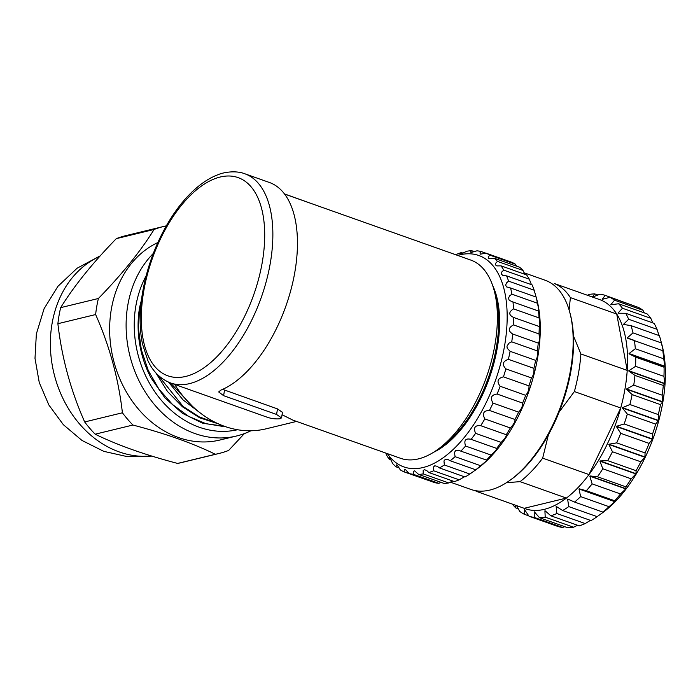 <?xml version="1.0" encoding="UTF-8"?>
<svg xmlns="http://www.w3.org/2000/svg" width="700" height="700" viewBox="0 0 700 700"><rect width="100%" height="100%" fill="white"/><g stroke="black" fill="none" stroke-linecap="round" stroke-linejoin="round"><path stroke-width="1.05" d="M146.134 275.852A98.14 79.94 76.4 0 0 135.844 305.988A98.14 79.94 76.4 0 0 237.562 429.73M153.309 253.453A103.976 84.7 76.4 0 0 127.82 305.104A103.976 84.7 76.4 0 0 236.521 436.004A103.976 84.7 76.4 0 0 250.932 430.754M236.521 436.004L220.054 439.994A103.976 84.7 -103.6 0 1 111.353 309.102A103.976 84.7 -103.6 0 1 157.841 242.55M163.8 226.432A116.83 95.165 -103.6 0 0 154.079 229.477C140.569 251.256 122.01 274.26 98.402 298.489A116.83 95.165 76.4 0 0 96.766 306.425A116.83 95.165 76.4 0 0 95.629 314.545L57.89 323.706A116.83 95.165 76.4 0 1 60.664 307.641C74.174 285.863 92.733 262.859 116.34 238.63A116.83 95.165 -103.6 0 1 126.061 235.585L163.8 226.432A116.83 95.165 -103.6 0 1 166.303 225.864M244.405 433.58L228.629 450.45A116.83 95.165 76.4 0 1 218.907 453.504A116.83 95.165 76.4 0 1 215.355 454.274C192.92 443.301 165.436 433.554 132.904 425.04A116.83 95.165 76.4 0 1 122.413 412.79C118.536 378.822 109.603 346.071 95.629 314.545M215.355 454.274L177.625 463.426C145.084 454.912 117.6 445.165 95.165 434.192L132.904 425.04M177.625 463.426A116.83 95.165 76.4 0 0 181.169 462.656L218.907 453.504M122.413 412.79L84.674 421.951A116.83 95.165 76.4 0 0 95.165 434.192M84.674 421.951C70.7 390.425 61.766 357.683 57.89 323.706M154.079 229.477L116.34 238.63M98.402 298.489L60.664 307.641M492.616 285.408A99.304 50.846 109.5 0 1 497.324 347.62A99.304 50.846 109.5 0 1 433.414 452.366M437.71 449.488L442.321 446.145A99.304 50.846 -70.5 0 0 496.379 347.287A99.304 50.846 -70.5 0 0 495.617 295.846L494.13 290.351A105.149 53.839 109.5 0 1 494.944 344.811A105.149 53.839 109.5 0 1 437.71 449.488A105.149 53.839 109.5 0 1 400.531 458.299L292.941 420.149L282.065 414.733M284.602 194.066L470.811 260.085A105.149 53.839 109.5 0 1 494.13 290.351M222.635 389.358L277.524 408.914L282.467 412.37M170.634 382.979L267.111 417.191A110.994 56.831 109.5 0 0 279.536 418.819L281.514 417.918L276.561 414.453L223.597 395.675L218.689 391.956L220.824 390.136A110.994 56.831 109.5 0 0 292.539 283.412A110.994 56.831 109.5 0 0 269.404 182.481L244.807 173.766A110.994 56.831 109.5 0 1 270.287 263.191A110.994 56.831 109.5 0 1 170.634 382.979C157.657 377.947 151.121 367.78 147.84 360.456L142.485 343.98C139.545 329.726 139.396 313.705 142.021 295.925C146.143 269.596 154.954 245.009 168.464 222.154C177.494 207.165 187.513 195.186 198.52 186.209C205.1 180.88 211.741 176.995 218.461 174.545C223.423 172.384 235.629 170.153 244.807 173.766M284.48 193.918L314.974 204.838M296.555 421.426L266.158 428.811A103.976 84.7 -103.6 0 1 174.676 384.414M192.273 406.096L170.468 382.918M224.193 426.195L206.097 423.754L188.589 416.342L172.55 404.53L158.821 388.964L148.234 370.387L141.365 349.877L138.416 328.51L139.624 307.326L141.487 299.81M216.633 423.036L199.281 416.911L183.173 406.551L157.911 374.999M168.612 382.191L183.059 399.91L200.559 413.175M155.785 372.776L167.501 391.501L182.464 406.814L199.745 417.839L218.295 423.806M223.143 426.466L202.291 423.054L182.446 413.332L164.938 397.906L150.964 377.842A93.468 76.134 -103.6 0 1 139.624 307.326M387.371 453.626A112.157 57.426 -70.5 0 0 452.06 450.502A112.157 57.426 -70.5 0 0 504.569 345.861A112.157 57.426 -70.5 0 0 457.651 255.421M455.875 254.791L456.627 254.328A116.83 59.824 109.5 0 1 461.431 252.56L460.6 253.47L461.099 253.776L467.058 251.195A116.83 59.824 109.5 0 1 471.651 250.679L470.619 251.843L470.934 252.569L476.954 250.81A116.83 59.824 109.5 0 1 481.215 251.545L479.981 252.928L480.323 254.17L486.071 253.172A116.83 59.824 109.5 0 1 489.895 255.15L488.442 256.707L488.311 258.186L489.93 258.816L494.174 258.23A116.83 59.824 109.5 0 1 497.472 261.398L495.801 263.069L495.416 264.871L496.877 265.904L501.069 265.86A116.83 59.824 109.5 0 1 503.755 270.139L501.874 271.871L501.226 273.945L502.933 275.529L506.581 275.87A116.83 59.824 109.5 0 1 508.602 281.146L506.52 282.896L505.601 285.18L506.651 286.921L510.589 288.006A116.83 59.824 109.5 0 1 511.884 294.166L509.617 295.873L508.427 298.287L509.241 300.344L512.986 301.989A116.83 59.824 109.5 0 1 513.52 308.866C508.48 312.174 508.541 315.035 513.704 317.459A116.83 59.824 109.5 0 1 513.476 324.887C508.148 327.88 507.903 330.934 512.741 334.031A116.83 59.824 109.5 0 1 511.744 341.845L509.058 343.088L506.975 346.124L507.185 348.189L510.108 351.312A116.83 59.824 109.5 0 1 508.375 359.301C502.644 361.375 501.812 364.569 505.881 368.874A116.83 59.824 109.5 0 1 503.449 376.845C497.613 378.332 496.519 381.474 500.15 386.269A116.83 59.824 109.5 0 1 497.088 394.03C491.216 394.879 489.877 397.898 493.071 403.086A116.83 59.824 109.5 0 1 489.44 410.445C483.613 410.594 482.064 413.42 484.811 418.906A116.83 59.824 109.5 0 1 480.707 425.679C474.985 425.11 473.27 427.665 475.571 433.344A116.83 59.824 109.5 0 1 471.1 439.355L470.593 439.154M513.065 317.257L539.35 326.576M439.451 467.933L464.992 476.989A116.83 59.824 -70.5 0 0 469.892 474.031L475.746 469.805A116.83 59.824 -70.5 0 0 480.629 465.71C485.153 462.14 487.069 460.302 486.386 460.198A116.83 59.824 -70.5 0 0 491.12 455.079C495.241 451.465 497.079 449.242 496.633 448.411L471.1 439.355C465.552 438.051 463.715 440.283 465.579 446.031A116.83 59.824 109.5 0 1 460.845 451.141L458.281 450.161L455.691 450.546L454.457 452.454L455.088 456.662A116.83 59.824 109.5 0 1 450.214 460.749L447.79 459.427L445.261 459.375L443.966 460.959L444.351 464.975A116.83 59.824 109.5 0 1 439.451 467.933L437.194 466.296L434.779 465.798L433.457 467.014L433.632 470.767A116.83 59.824 109.5 0 1 428.829 472.526L426.755 470.593L424.489 469.665L423.194 470.488L423.194 473.891A116.83 59.824 109.5 0 1 418.609 474.416L414.645 470.864L413.411 471.284L413.306 474.285A116.83 59.824 109.5 0 1 409.045 473.541L405.204 469.245L404.364 469.385L404.189 471.914A116.83 59.824 109.5 0 1 400.365 469.936L397.276 465.246L396.261 464.835L396.086 466.856A116.83 59.824 109.5 0 1 392.787 463.689L390.171 458.561L389.322 457.748L389.191 459.226A116.83 59.824 109.5 0 1 386.496 454.956L385.822 453.084M512.741 334.031L538.274 343.088C539.438 342.125 539.683 339.071 539.009 333.944L513.476 324.887M539.009 333.944A116.83 59.824 -70.5 0 0 539.245 326.506C540.085 326.226 540.024 323.365 539.061 317.922L513.52 308.866M539.061 317.922A116.83 59.824 -70.5 0 0 538.519 311.045L538.711 311.299M512.986 301.989L538.519 311.045C539.096 311.474 538.729 308.875 537.425 303.223L511.884 294.166M537.425 303.223A116.83 59.824 -70.5 0 0 536.13 297.062L536.812 299.504A112.157 57.426 -70.5 0 1 537.67 357.595A112.157 57.426 -70.5 0 1 476.621 469.254L475.239 470.26M510.589 288.006L536.13 297.062L534.144 290.203L508.602 281.146M534.144 290.203A116.83 59.824 -70.5 0 0 532.122 284.918L506.581 275.87M531.449 284.681L529.296 279.186L503.755 270.139M529.296 279.186A116.83 59.824 -70.5 0 0 526.601 274.916L501.069 265.86M524.825 274.286L523.005 270.454L497.472 261.398M523.005 270.454A116.83 59.824 -70.5 0 0 519.706 267.286L494.174 258.23M516.477 266.14L515.436 264.206L489.895 255.15M515.436 264.206A116.83 59.824 -70.5 0 0 511.604 262.229L486.071 253.172M485.94 253.225L481.215 251.545M474.705 251.764L471.651 250.679M463.067 253.146L461.431 252.56M389.191 459.226L390.967 459.856M396.086 466.856L399.315 468.002M404.189 471.914L429.852 480.926M413.306 474.285L438.839 483.332A116.83 59.824 -70.5 0 1 434.578 482.597L409.045 473.541M423.194 473.891L448.735 482.948A116.83 59.824 -70.5 0 1 444.15 483.464L418.609 474.416M438.839 483.332L441.096 482.387M433.632 470.767L459.174 479.824A116.83 59.824 -70.5 0 1 454.37 481.582L428.829 472.526M448.735 482.948L452.734 481.005M459.174 479.824L464.415 476.787M444.351 464.975L469.892 474.031M475.746 469.805L450.214 460.749M455.088 456.662L480.629 465.71M486.684 460.136L460.845 451.141M465.579 446.031L491.12 455.079M496.738 448.429L496.633 448.411A116.83 59.824 -70.5 0 0 501.104 442.391C504.805 438.856 506.52 436.301 506.249 434.726L480.707 425.679M475.571 433.344L501.104 442.391M506.249 434.726A116.83 59.824 -70.5 0 0 510.344 427.963C513.599 424.611 515.148 421.785 514.981 419.493L489.44 410.445M484.811 418.906L510.344 427.963M514.981 419.493A116.83 59.824 -70.5 0 0 518.604 412.142C521.413 409.089 522.751 406.07 522.62 403.086L497.088 394.03M493.071 403.086L518.604 412.142M522.62 403.086A116.83 59.824 -70.5 0 0 525.691 395.325C528.045 392.665 529.148 389.524 528.981 385.892L503.449 376.845M500.15 386.269L525.691 395.325M528.981 385.892A116.83 59.824 -70.5 0 0 531.414 377.921C533.347 375.76 534.179 372.566 533.916 368.358L508.375 359.301M505.881 368.874L531.414 377.921M533.916 368.358A116.83 59.824 -70.5 0 0 535.649 360.369C537.171 358.767 537.722 355.609 537.285 350.892L511.744 341.845M510.108 351.312L535.649 360.369M537.285 350.892A116.83 59.824 -70.5 0 0 538.274 343.088M524.046 272.764L545.116 280.236A110.994 56.831 109.5 0 1 569.739 312.174A110.994 56.831 109.5 0 1 570.596 369.661A110.994 56.831 109.5 0 1 510.177 480.156A110.994 56.831 109.5 0 1 470.942 489.457L450.284 482.134M569.739 312.174L570.185 313.828A109.235 55.93 109.5 0 1 571.025 370.405A109.235 55.93 109.5 0 1 511.569 479.159L510.177 480.156M633.876 305.804L605.246 295.374L602.166 299.259A112.157 57.426 109.5 0 1 602.315 299.32L609.971 297.325L638.347 307.387A116.83 59.824 109.5 0 1 642.941 310.266L614.565 300.204L610.82 304.649A112.157 57.426 109.5 0 1 610.942 304.754L618.625 303.756L647.001 313.819A116.83 59.824 109.5 0 1 650.825 318.308L622.449 308.245L618.021 313.066A112.157 57.426 109.5 0 1 618.117 313.224L625.712 313.285L654.089 323.348A116.83 59.824 109.5 0 1 657.029 329.315L628.653 319.252L623.56 324.257A112.157 57.426 109.5 0 1 623.63 324.459L631.015 325.623L659.391 335.685A116.83 59.824 109.5 0 1 660.476 339.369L661.955 344.873A110.994 56.831 109.5 0 1 602.403 512.855L598.727 515.506M663.32 385.464L664.746 383.775A112.157 57.426 -70.5 0 0 664.764 383.495L663.95 376.381L635.574 366.319L628.819 370.746A112.157 57.426 109.5 0 1 628.801 371.026L634.944 375.401L663.32 385.464A116.83 59.824 109.5 0 1 662.13 395.168L633.754 385.105L626.605 388.973A112.157 57.426 109.5 0 1 626.561 389.261L632.126 394.572L660.503 404.626L662.497 402.01A112.157 57.426 -70.5 0 0 662.55 401.721L662.13 395.168M660.503 404.626A116.83 59.824 109.5 0 1 658.289 414.584L629.913 404.521L622.475 407.671A112.157 57.426 109.5 0 1 622.396 407.969L627.331 414.076L655.707 424.139L658.332 420.709A112.157 57.426 -70.5 0 0 658.411 420.42L658.289 414.584M655.707 424.139A116.83 59.824 109.5 0 1 652.54 434.035L624.164 423.973L616.543 426.274A112.157 57.426 109.5 0 1 616.438 426.562L620.707 433.326L649.084 443.389L652.374 439.303A112.157 57.426 -70.5 0 0 652.479 439.014L652.54 434.035M649.084 443.389A116.83 59.824 109.5 0 1 645.059 452.935L616.683 442.873L608.991 444.211A112.157 57.426 109.5 0 1 608.86 444.483L612.456 451.745L640.832 461.808L644.805 457.222A112.157 57.426 -70.5 0 0 644.936 456.951L645.059 452.935M640.832 461.808A116.83 59.824 109.5 0 1 636.072 470.706L607.696 460.644L600.058 460.941A112.157 57.426 109.5 0 1 599.909 461.186L602.822 468.773L631.199 478.835L635.854 473.926A112.157 57.426 -70.5 0 0 636.003 473.681L636.072 470.706M631.199 478.835A116.83 59.824 109.5 0 1 625.852 486.815L597.476 476.752L590.012 475.948A112.157 57.426 109.5 0 1 589.846 476.166L592.113 483.884L620.489 493.938L625.791 488.915A112.157 57.426 -70.5 0 0 625.949 488.696L625.852 486.815M620.489 493.938A116.83 59.824 109.5 0 1 614.705 500.762L586.329 490.709L579.154 488.793A112.157 57.426 109.5 0 1 578.979 488.976L580.641 496.615L609.017 506.677L614.915 501.716A112.157 57.426 -70.5 0 0 615.09 501.532L614.705 500.762M609.017 506.677A116.83 59.824 109.5 0 1 602.98 512.137L574.604 502.075L567.814 499.074A112.157 57.426 109.5 0 1 567.63 499.205L568.759 506.599L597.135 516.653L603.575 511.954A112.157 57.426 -70.5 0 0 603.759 511.814L602.98 512.137M597.135 516.653A116.83 59.824 109.5 0 1 591.028 520.581L562.651 510.528L556.343 506.476A112.157 57.426 109.5 0 1 556.159 506.564L556.832 513.511L585.209 523.574L590.415 520.363M585.209 523.574A116.83 59.824 109.5 0 1 579.215 525.849L550.839 515.786L545.081 510.781A112.157 57.426 109.5 0 1 544.906 510.825L545.212 517.151L573.589 527.214L577.526 525.254M573.589 527.214A116.83 59.824 109.5 0 1 567.892 527.774L539.516 517.711L534.371 511.858A112.157 57.426 109.5 0 1 534.214 511.849L534.266 517.414L562.642 527.476L564.778 526.663M562.642 527.476A116.83 59.824 109.5 0 1 557.419 526.295L529.043 516.233L524.545 509.661A112.157 57.426 109.5 0 1 524.405 509.609L524.309 514.281L528.789 515.865M644.359 312.882L642.941 310.266M652.75 322.875L650.825 318.308M659.05 335.562L657.029 329.315M660.476 339.369A116.83 59.824 109.5 0 1 661.36 342.947L632.984 332.885L627.279 337.89A112.157 57.426 109.5 0 1 627.314 338.126L663.259 350.866A112.157 57.426 -70.5 0 0 663.215 350.639L661.36 342.947M663.215 350.639L662.786 350.481A116.83 59.824 109.5 0 1 663.688 358.803L635.32 348.74L629.046 353.544A112.157 57.426 109.5 0 1 629.055 353.806L635.705 357.166L664.081 367.22L665 366.546A112.157 57.426 -70.5 0 0 664.991 366.293L663.688 358.803M664.081 367.22A116.83 59.824 109.5 0 1 663.95 376.381M634.944 375.401A116.83 59.824 109.5 0 1 633.754 385.105M662.55 401.721L626.605 388.973M662.497 402.01L626.561 389.261M632.126 394.572A116.83 59.824 109.5 0 1 629.913 404.521M658.411 420.42L622.475 407.671M658.332 420.709L622.396 407.969M627.331 414.076A116.83 59.824 109.5 0 1 624.164 423.973M652.479 439.014L616.543 426.274M652.374 439.303L616.438 426.562M620.707 433.326A116.83 59.824 109.5 0 1 616.683 442.873M644.936 456.951L608.991 444.211M644.805 457.222L608.86 444.483M612.456 451.745A116.83 59.824 109.5 0 1 607.696 460.644M636.003 473.681L600.058 460.941M635.854 473.926L599.909 461.186M602.822 468.773A116.83 59.824 109.5 0 1 597.476 476.752M625.949 488.696L590.012 475.948M625.791 488.915L589.846 476.166M592.113 483.884A116.83 59.824 109.5 0 1 586.329 490.709M615.09 501.532L579.154 488.793M614.915 501.716L578.979 488.976M580.641 496.615A116.83 59.824 109.5 0 1 574.604 502.075M570.089 500.08L567.63 499.205M568.759 506.599A116.83 59.824 109.5 0 1 562.651 510.528M556.876 506.817L556.159 506.564M556.832 513.511A116.83 59.824 109.5 0 1 550.839 515.786M545.212 517.151A116.83 59.824 109.5 0 1 539.516 517.711M534.266 517.414A116.83 59.824 109.5 0 1 529.043 516.233M524.309 514.281A116.83 59.824 109.5 0 1 519.715 511.403L516.609 505.619M515.725 505.304L515.664 507.859L518.306 508.795M515.664 507.859A116.83 59.824 109.5 0 1 512.418 504.14M587.431 295.269L589.067 294.455A116.83 59.824 109.5 0 1 594.764 293.895L592.349 297.071M597.887 295.006L594.764 293.895M592.506 297.08L600.023 294.192A116.83 59.824 109.5 0 1 605.246 295.374M609.971 297.325A116.83 59.824 109.5 0 1 614.565 300.204M618.625 303.756A116.83 59.824 109.5 0 1 622.449 308.245M618.459 313.224L618.021 313.066M625.712 313.285A116.83 59.824 109.5 0 1 628.653 319.252M624.488 324.59L623.56 324.257M631.015 325.623A116.83 59.824 109.5 0 1 632.984 332.885M633.964 340.27L627.279 337.89M634.384 340.401A116.83 59.824 109.5 0 1 635.32 348.74M664.991 366.293L629.046 353.544M665 366.546L629.055 353.806M635.705 357.166A116.83 59.824 109.5 0 1 635.574 366.319M664.764 383.495L628.819 370.746M664.746 383.775L628.801 371.026M573.423 335.79L580.869 353.955L627.218 370.387L616.735 314.046L570.395 297.614A110.994 56.831 109.5 0 0 554.278 283.509L600.626 299.941A110.994 56.831 109.5 0 1 616.735 314.046A110.994 56.831 109.5 0 1 627.218 370.387A110.994 56.831 109.5 0 1 620.725 407.986A110.994 56.831 109.5 0 1 589.006 474.574A110.994 56.831 109.5 0 1 566.405 498.076A110.994 56.831 109.5 0 1 524.204 508.314L566.405 498.076L520.056 481.644L506.424 482.711M580.869 353.955A110.994 56.831 109.5 0 1 574.376 391.554L620.725 407.986L589.006 474.574L542.666 458.141A110.994 56.831 109.5 0 1 520.056 481.644M478.896 491.094L477.855 491.881L524.204 508.314M477.855 491.881A110.994 56.831 109.5 0 1 475.064 490.586M570.395 297.614L569.1 309.925M574.376 391.554L559.379 411.714M548.415 434.744L542.666 458.141M151.48 455.971A103.976 84.7 -103.6 0 1 52.08 323.488A103.976 84.7 -103.6 0 1 99.785 256.375M262.264 262.316A105.149 53.839 -70.5 0 0 188.274 197.558A105.149 53.839 -70.5 0 0 158.445 370.221A105.149 53.839 -70.5 0 0 262.264 262.316M224.551 390.136L223.597 395.675M277.524 408.914L276.561 414.453M100.293 255.806L77.096 268.231L57.942 286.3L44.083 308.709L36.356 333.935L35 358.356L39.244 382.471L48.851 404.985L63.341 424.681L81.979 440.449L103.793 451.351L127.566 456.689L151.918 456.111M282.52 412.108L281.558 417.664"/></g></svg>
